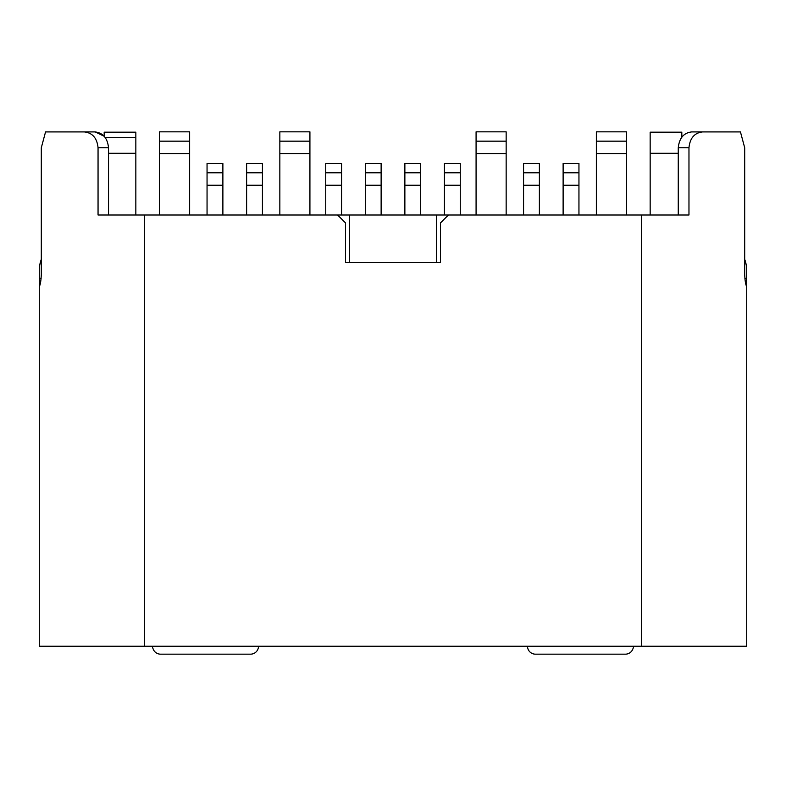 <?xml version="1.0" encoding="UTF-8"?>
<svg xmlns="http://www.w3.org/2000/svg" width="786" height="786" viewBox="0 0 786 786"><rect width="100%" height="100%" fill="white"/><g stroke="black" fill="none" stroke-linecap="round" stroke-linejoin="round"><path stroke-width="1.18" d="M436.525 262.485L436.525 215.01L448.393 215.01L440.474 222.919L440.474 262.485L345.526 262.485L345.526 222.919L337.607 215.01L349.475 215.01L349.475 262.485M436.525 215.01L349.475 215.01M337.607 215.01L144.536 215.01L144.536 646.249L39.3 646.249L39.3 270.394A31.646 31.646 0 0 1 41.304 259.321M39.428 286.222C40.391 284.709 41.019 280.749 41.304 274.353L41.304 147.748L45.549 131.92L84.377 131.92C92.512 132.844 97.061 138.12 98.053 147.748L98.053 215.01L144.536 215.01M448.393 215.01L688.968 215.01L688.968 147.748C689.961 138.12 694.49 132.844 702.556 131.92L740.451 131.92L744.696 147.748L744.696 274.353C744.981 280.749 745.609 284.699 746.572 286.222L746.7 270.394A31.646 31.646 0 0 0 744.696 259.321M650.16 215.01L650.16 132.186L681.816 132.186L681.816 137.186L682.356 136.538M633.938 646.249L632.769 649.197A7.909 7.909 0 0 1 625.42 654.168L535.433 654.168A7.909 7.909 0 0 1 527.514 646.249M69.188 131.92L95.027 131.92C102.995 132.844 107.505 138.12 108.537 147.748L108.537 215.01M746.7 286.222L746.7 646.249L144.536 646.249M108.537 153.29L135.84 153.29L135.84 132.186L104.184 132.186L104.184 136.283L95.214 131.93M45.549 131.92L41.304 147.748M84.377 131.92L95.027 131.92M678.259 215.01L678.259 147.748C679.301 138.1 683.771 132.824 691.68 131.92L702.556 131.92M744.696 147.748L740.451 131.92M258.486 646.249A7.909 7.909 0 0 1 250.567 654.168L160.58 654.168A7.909 7.909 0 0 1 153.231 649.197L152.062 646.249M135.84 153.29L135.84 215.01M135.84 137.462L105.167 137.462M262.436 215.01L262.436 163.449L246.617 163.449L246.617 215.01M262.436 172.782L246.617 172.782M341.566 215.01L341.566 163.449L325.738 163.449L325.738 215.01M341.566 172.782L325.738 172.782M381.131 215.01L381.131 163.449L365.303 163.449L365.303 215.01M381.131 172.782L365.303 172.782M420.697 215.01L420.697 163.449L404.869 163.449L404.869 215.01M420.697 172.782L404.869 172.782M460.262 215.01L460.262 163.449L444.434 163.449L444.434 215.01M460.262 172.782L444.434 172.782M539.383 215.01L539.383 163.449L523.564 163.449L523.564 215.01M539.383 172.782L523.564 172.782M578.948 215.01L578.948 163.449L563.12 163.449L563.12 215.01M578.948 172.782L563.12 172.782M222.88 215.01L222.88 163.449L207.052 163.449L207.052 215.01M222.88 172.782L207.052 172.782M476.08 215.01L476.08 131.832L506.155 131.832L506.155 141.166L476.08 141.166M506.155 141.166L506.155 215.01M309.92 153.604L309.92 131.832L279.845 131.832L279.845 153.604L309.92 153.604L309.92 215.01M279.845 215.01L279.845 153.604M309.92 141.166L279.845 141.166M596.358 141.166L596.358 131.832L626.422 131.832L626.422 141.166L596.358 141.166L596.358 215.01M626.422 215.01L626.422 141.166M189.642 215.01L189.642 141.166L159.578 141.166L159.578 131.832L189.642 131.832L189.642 141.166M159.578 215.01L159.578 141.166M41.127 278.313L39.3 278.313M108.537 147.748L98.053 147.748M641.464 215.01L641.464 646.249M746.7 278.313L744.873 278.313M688.968 147.748L678.259 147.748M678.259 153.29L650.16 153.29M246.617 185.221L262.436 185.221M325.738 185.221L341.566 185.221M365.303 185.221L381.131 185.221M404.869 185.221L420.697 185.221M444.434 185.221L460.262 185.221M523.564 185.221L539.383 185.221M563.12 185.221L578.948 185.221M207.052 185.221L222.88 185.221M476.08 153.604L506.155 153.604M596.358 153.604L626.422 153.604M159.578 153.604L189.642 153.604"/></g></svg>
